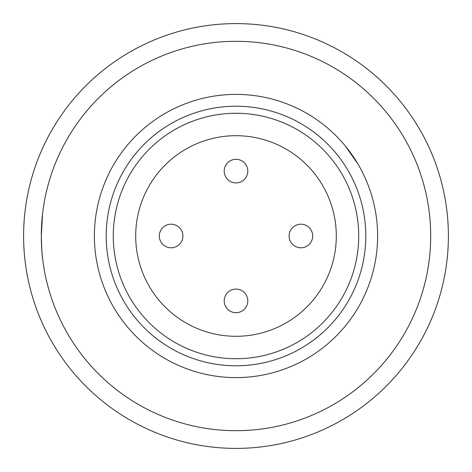 <?xml version="1.0" encoding="UTF-8"?>
<svg xmlns="http://www.w3.org/2000/svg" width="472" height="472" viewBox="0 0 472 472"><rect width="100%" height="100%" fill="white"/><g stroke="black" fill="none" stroke-linecap="round" stroke-linejoin="round"><path stroke-width="0.71" d="M236 312.7A11.8 11.8 0 0 0 247.8 300.9A11.8 11.8 0 0 0 236 289.1A11.8 11.8 0 0 0 224.2 300.9A11.8 11.8 0 0 0 236 312.7A11.8 11.8 0 0 0 247.8 300.9A11.8 11.8 0 0 0 236 289.1A11.8 11.8 0 0 0 224.2 300.9A11.8 11.8 0 0 0 236 312.7M300.9 247.8A11.8 11.8 0 0 0 312.7 236A11.8 11.8 0 0 0 300.9 224.2A11.8 11.8 0 0 0 289.1 236A11.8 11.8 0 0 0 300.9 247.8A11.8 11.8 0 0 0 312.7 236A11.8 11.8 0 0 0 300.9 224.2A11.8 11.8 0 0 0 289.1 236A11.8 11.8 0 0 0 300.9 247.8M171.1 247.8A11.8 11.8 0 0 0 182.9 236A11.8 11.8 0 0 0 171.1 224.2A11.8 11.8 0 0 0 159.3 236A11.8 11.8 0 0 0 171.1 247.8A11.8 11.8 0 0 0 182.9 236A11.8 11.8 0 0 0 171.1 224.2A11.8 11.8 0 0 0 159.3 236A11.8 11.8 0 0 0 171.1 247.8M236 182.9A11.8 11.8 0 0 0 247.8 171.1A11.8 11.8 0 0 0 236 159.3A11.8 11.8 0 0 0 224.2 171.1A11.8 11.8 0 0 0 236 182.9A11.8 11.8 0 0 0 247.8 171.1A11.8 11.8 0 0 0 236 159.3A11.8 11.8 0 0 0 224.2 171.1A11.8 11.8 0 0 0 236 182.9M236 135.7A100.3 100.3 0 0 1 322.86 286.15A100.3 100.3 0 0 1 149.14 286.15A100.3 100.3 0 0 1 236 135.7M236 358.72A122.72 122.72 0 0 1 129.723 174.64A122.72 122.72 0 0 1 342.277 174.64A122.72 122.72 0 0 1 236 358.72M114.023 307.915L115.463 310.305M161.695 356.537L164.085 357.977M357.977 164.085L345.262 145.931M310.305 115.463L307.915 114.023M307.915 357.977L310.305 356.537M356.537 310.305L357.977 307.915M164.085 114.023L161.695 115.463M115.463 161.695L114.023 164.085M336.129 336.129A141.6 141.6 0 0 0 336.129 135.871A141.6 141.6 0 0 0 135.871 135.871A141.6 141.6 0 0 0 135.871 336.129A141.6 141.6 0 0 0 336.129 336.129M327.78 327.78A129.8 129.8 0 0 1 110.625 269.595A129.8 129.8 0 0 1 269.595 110.625A129.8 129.8 0 0 1 327.78 327.78M41.3 236A194.7 194.7 0 0 1 333.35 67.384A194.7 194.7 0 0 1 333.35 404.616A194.7 194.7 0 0 1 41.3 236C41.731 249.611 42.161 257.087 42.598 258.42C42.161 257.087 41.731 249.611 41.3 236L42.598 213.58M448.4 236A212.4 212.4 0 0 0 236 23.6A212.4 212.4 0 0 0 23.6 236A212.4 212.4 0 0 0 236 448.4A212.4 212.4 0 0 0 448.4 236"/></g></svg>
